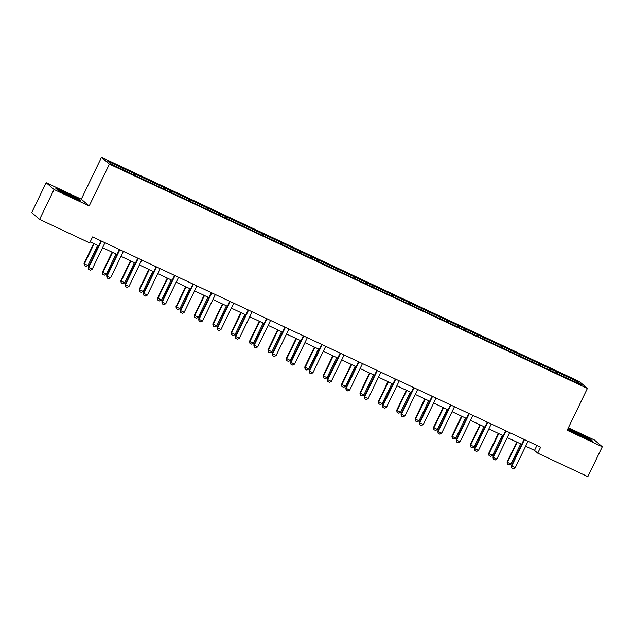 <?xml version="1.0" encoding="UTF-8"?>
<svg xmlns="http://www.w3.org/2000/svg" width="634" height="634" viewBox="0 0 634 634"><rect width="100%" height="100%" fill="white"/><g stroke="black" fill="none" stroke-linecap="round" stroke-linejoin="round"><path stroke-width="0.95" d="M46.155 182.719L54.041 189.495L89.18 205.979L81.287 199.203L46.155 182.719L31.7 212.612L39.593 219.396L89.695 242.909L92.588 236.926L540.628 447.16L537.735 453.144L587.845 476.657L602.3 446.756L594.407 439.98L568.373 427.76M81.287 199.203L101.519 157.343L579.508 381.636L587.401 388.412L109.413 164.127L101.519 157.343M577.946 381.803L107.74 161.171L110.982 163.952L131.801 174.025L561.914 375.851L581.18 384.592L577.946 381.803L576.686 382.476M134.86 173.89L134.487 175.285M146.177 179.208L145.875 180.325M153.246 182.521L152.881 183.915M164.571 187.838L164.269 188.956M171.64 191.151L171.275 192.546M182.964 196.469L182.663 197.594M190.034 199.789L189.669 201.176M201.358 205.099L201.057 206.224M208.428 208.42L208.063 209.814M219.744 213.729L219.451 214.855M226.821 217.05L226.457 218.445M238.138 222.36L237.845 223.485M245.215 225.68L244.843 227.075M256.532 230.99L256.239 232.115M263.609 234.311L263.237 235.705M274.926 239.62L274.633 240.746M282.003 242.941L281.631 244.336M293.32 248.251L293.019 249.376M300.397 251.571L300.025 252.966M311.714 256.881L311.413 258.006M318.791 260.202L318.419 261.596M330.108 265.511L329.807 266.637M337.177 268.832L336.812 270.227M348.502 274.142L348.201 275.267M355.571 277.462L355.206 278.857M366.896 282.772L366.595 283.897M373.965 286.092L373.6 287.487M385.29 291.402L384.989 292.528M392.359 294.723L391.994 296.118M403.676 300.033L403.382 301.158M410.753 303.353L410.388 304.748M422.07 308.663L421.776 309.788M429.147 311.983L428.774 313.378M440.464 317.293L440.17 318.419M447.541 320.614L447.168 322.009M458.858 325.924L458.564 327.049M465.935 329.244L465.562 330.639M477.251 334.554L476.958 335.679M484.328 337.874L483.956 339.269M495.645 343.192L495.344 344.31M502.722 346.505L502.35 347.9M514.039 351.822L513.738 352.94M521.116 355.135L520.744 356.53M532.433 360.453L532.132 361.578M539.502 363.765L539.138 365.16M550.827 369.083L550.526 370.208M557.896 372.404L557.532 373.798M54.041 189.495L39.593 219.396M89.18 205.979L109.413 164.127M587.401 388.412L567.161 430.272L602.3 446.756M525.634 446.209L534.541 450.394L537.735 453.144M90.194 241.887L98.611 245.841M102.589 247.704L116.997 254.472M120.983 256.334L135.391 263.102M139.377 264.964L153.785 271.732M157.771 273.595L172.179 280.363M176.157 282.225L190.572 288.993M194.551 290.855L208.966 297.623M212.945 299.494L227.36 306.254M231.339 308.124L245.754 314.884M249.733 316.754L264.148 323.514M268.127 325.385L282.542 332.145M286.52 334.015L300.936 340.775M304.914 342.645L319.322 349.405M323.308 351.276L337.716 358.036M341.702 359.906L356.11 366.666M360.088 368.536L374.504 375.296M378.482 377.167L392.898 383.927M396.876 385.797L411.292 392.557M415.27 394.427L429.686 401.195M433.664 403.058L448.079 409.826M452.058 411.688L466.473 418.456M470.452 420.318L484.867 427.086M488.846 428.949L503.253 435.716M507.24 437.579L521.647 444.347M127.783 170.57L127.482 171.695M536.935 445.433L534.541 450.394M557.12 371.73L556.383 373.26M538.726 363.1L537.989 364.629M520.332 354.469L519.595 355.999M501.938 345.839L501.201 347.361M483.544 337.209L482.807 338.73M465.158 328.578L464.421 330.1M446.764 319.948L446.027 321.47M428.37 311.318L427.633 312.839M409.976 302.687L409.239 304.209M391.582 294.057L390.845 295.579M373.188 285.427L372.451 286.948M354.794 276.796L354.057 278.318M336.4 268.166L335.663 269.688M318.006 259.528L317.269 261.057M299.613 250.898L298.876 252.427M281.227 242.267L280.49 243.797M262.833 233.637L262.096 235.166M244.439 225.007L243.702 226.536M226.045 216.376L225.308 217.906M207.651 207.746L206.914 209.275M189.257 199.116L188.52 200.645M170.863 190.485L170.126 192.015M152.469 181.855L151.732 183.377M134.075 173.225L133.338 174.746M567.898 428.758L569.887 430.47L582.456 436.834L592.647 441.153L590.27 439.108L577.701 432.753L567.961 428.624M58.185 190.358L70.746 196.722L80.938 201.041L78.561 198.997L65.999 192.641L55.808 188.322L58.185 190.358M524.049 439.386L511.337 465.673L511.725 466.006L524.437 439.695A1.331 1.3 130.7 0 0 524.484 439.592M528.035 441.248A1.331 1.3 130.7 0 0 527.979 441.359L515.26 467.67L513.461 468.669L511.693 467.837L511.337 465.673M511.693 467.837L511.725 466.006L515.26 467.67M516.734 442.033L507.073 462.012L507.454 462.344L510.996 464.001L520.712 443.903M510.996 464.001L509.197 465.007L507.43 464.175L507.073 462.012M517.17 442.247L507.454 462.344L507.43 464.175M579.547 435.36A8.646 0.475 25.8 0 0 587.298 438.744A8.646 0.475 25.8 0 0 587.694 438.815A8.646 0.475 25.8 0 0 581.766 435.384A8.646 0.475 25.8 0 0 572.637 431.318A8.646 0.475 25.8 0 0 572.193 431.326A8.646 0.475 25.8 0 0 575.339 433.228M568.246 429.067L577.661 433.054L589.834 439.211L591.554 440.685M67.838 195.248A8.646 0.475 25.8 0 0 69.645 196.112A8.646 0.475 25.8 0 0 75.985 198.704A8.646 0.475 25.8 0 0 66.871 193.727A8.646 0.475 25.8 0 0 60.492 191.214A8.646 0.475 25.8 0 0 63.63 193.116M56.545 188.956L65.952 192.942L78.133 199.1L79.844 200.574M505.655 430.755L492.943 457.043L493.331 457.376L506.051 431.065A1.331 1.3 130.7 0 0 506.091 430.954M509.641 432.618A1.331 1.3 130.7 0 0 509.585 432.729L496.866 459.032L495.067 460.038L493.3 459.206L492.943 457.043M493.3 459.206L493.331 457.376L496.866 459.032M487.261 422.117L474.549 448.412L474.937 448.745L487.657 422.434A1.331 1.3 130.7 0 0 487.704 422.323M491.247 423.988A1.331 1.3 130.7 0 0 491.191 424.098L478.472 450.402L476.673 451.408L474.906 450.576L474.549 448.412M474.906 450.576L474.937 448.745L478.472 450.402M498.34 433.402L488.679 453.381L489.068 453.714L492.602 455.37L502.318 435.273M492.602 455.37L490.803 456.377L489.036 455.545L488.679 453.381M498.776 433.616L489.068 453.714L489.036 455.545M479.946 424.772L470.285 444.751L470.674 445.084L474.208 446.74L483.924 426.642M474.208 446.74L472.409 447.747L470.642 446.915L470.285 444.751M480.39 424.986L470.674 445.084L470.642 446.915M468.867 413.487L456.155 439.782L456.543 440.115L469.263 413.804A1.331 1.3 130.7 0 0 469.311 413.693M472.853 415.357A1.331 1.3 130.7 0 0 472.798 415.468L460.078 441.771L458.287 442.778L456.512 441.946L456.155 439.782M456.512 441.946L456.543 440.115L460.078 441.771M450.473 404.857L437.769 431.152L438.149 431.485L450.869 405.174A1.331 1.3 130.7 0 0 450.917 405.063M454.459 406.727A1.331 1.3 130.7 0 0 454.404 406.83L441.684 433.141L439.893 434.147L438.126 433.315L437.769 431.152M438.126 433.315L438.149 431.485L441.684 433.141M432.087 396.226L419.375 422.521L419.756 422.854L432.475 396.543A1.331 1.3 130.7 0 0 432.523 396.432M436.065 398.097A1.331 1.3 130.7 0 0 436.01 398.2L423.29 424.511L421.499 425.517L419.732 424.685L419.375 422.521M419.732 424.685L419.756 422.854L423.29 424.511M461.552 416.142L451.891 436.121L452.28 436.454L455.814 438.11L465.53 418.012M455.814 438.11L454.015 439.108L452.248 438.284L451.891 436.121M461.996 416.356L452.28 436.454L452.248 438.284M443.158 407.511L433.498 427.49L437.42 429.48L447.136 409.382M437.42 429.48L435.629 430.478L433.854 429.654L433.498 427.49M443.602 407.717L433.886 427.815L433.854 429.654M424.764 398.881L415.104 418.86L419.026 420.849L428.743 400.751M419.026 420.849L417.235 421.848L415.46 421.024L415.104 418.86M425.208 399.087L415.492 419.185L415.46 421.024M406.37 390.251L396.718 410.23L400.633 412.219L410.349 392.121M400.633 412.219L398.841 413.217L397.074 412.393L396.718 410.23M406.814 390.457L397.098 410.555L397.074 412.393M387.976 381.62L378.324 401.599L382.239 403.589L391.955 383.491M382.239 403.589L380.448 404.587L378.68 403.763L378.324 401.599M388.42 381.827L378.704 401.924L378.68 403.763M369.582 372.99L359.93 392.969L363.853 394.958L373.569 374.86M363.853 394.958L362.054 395.957L360.286 395.125L359.93 392.969M370.026 373.196L360.31 393.294L360.286 395.125M351.188 364.36L341.536 384.339L345.459 386.328L355.175 366.23M345.459 386.328L343.66 387.326L341.892 386.494L341.536 384.339M351.632 364.566L341.916 384.664L341.892 386.494M332.802 355.729L323.142 375.708L323.522 376.033L327.065 377.698L336.781 357.6M327.065 377.698L325.266 378.696L323.498 377.864L323.142 375.708M333.238 355.936L323.522 376.033L323.498 377.864M314.409 347.099L304.748 367.078L308.671 369.067L318.387 348.969M308.671 369.067L306.872 370.066L305.105 369.234L304.748 367.078M314.844 347.305L305.136 367.403L305.105 369.234M296.015 338.469L286.354 358.44L290.277 360.437L299.993 340.331M290.277 360.437L288.478 361.435L286.711 360.603L286.354 358.44M296.458 338.675L286.742 358.773L286.711 360.603M277.621 329.839L267.96 349.809L271.883 351.799L281.599 331.701M271.883 351.799L270.084 352.805L268.317 351.973L267.96 349.809M278.064 330.045L268.348 350.142L268.317 351.973M259.227 321.208L249.566 341.179L253.489 343.168L263.205 323.071M253.489 343.168L251.698 344.175L249.923 343.343L249.566 341.179M259.671 321.414L249.954 341.512L249.923 343.343M240.833 312.578L231.172 332.549L235.095 334.538L244.811 314.44M235.095 334.538L233.304 335.544L231.529 334.712L231.172 332.549M241.277 312.784L231.561 332.882L231.529 334.712M222.439 303.948L212.786 323.919L216.701 325.908L226.417 305.81M216.701 325.908L214.91 326.914L213.143 326.082L212.786 323.919M222.883 304.154L213.167 324.251L213.143 326.082M204.045 295.317L194.392 315.288L198.307 317.277L208.023 297.18M198.307 317.277L196.516 318.284L194.749 317.452L194.392 315.288M204.489 295.523L194.773 315.621L194.749 317.452M185.651 286.687L175.998 306.658L176.379 306.991L179.921 308.647L189.629 288.549M179.921 308.647L178.122 309.654L176.355 308.821L175.998 306.658M186.095 286.893L176.379 306.991L176.355 308.821M167.257 278.049L157.604 298.028L157.985 298.36L161.527 300.017L171.243 279.919M161.527 300.017L159.728 301.023L157.961 300.191L157.604 298.028M167.701 278.263L157.985 298.36L157.961 300.191M413.693 387.596L400.981 413.891L401.362 414.224L414.081 387.913A1.331 1.3 130.7 0 0 414.129 387.802M417.671 389.466A1.331 1.3 130.7 0 0 417.616 389.569L404.896 415.88L403.105 416.887L401.338 416.055L400.981 413.891M401.338 416.055L401.362 414.224L404.896 415.88M395.299 378.966L382.587 405.261L382.968 405.594L395.687 379.283A1.331 1.3 130.7 0 0 395.735 379.172M399.285 380.836A1.331 1.3 130.7 0 0 399.222 380.939L386.51 407.25L384.711 408.256L382.944 407.424L382.587 405.261M382.944 407.424L382.968 405.594L386.51 407.25M376.905 370.335L364.193 396.63L364.574 396.963L377.293 370.652A1.331 1.3 130.7 0 0 377.341 370.541M380.891 372.206A1.331 1.3 130.7 0 0 380.836 372.309L368.116 398.62L366.317 399.626L364.55 398.794L364.193 396.63M364.55 398.794L364.574 396.963L368.116 398.62M358.511 361.705L345.799 388L346.18 388.333L358.899 362.022A1.331 1.3 130.7 0 0 358.947 361.911M362.497 363.575A1.331 1.3 130.7 0 0 362.442 363.678L349.722 389.989L347.923 390.996L346.156 390.164L345.799 388M346.156 390.164L346.18 388.333L349.722 389.989M340.117 353.075L327.406 379.37L327.794 379.703L340.506 353.392A1.331 1.3 130.7 0 0 340.553 353.281M344.103 354.945A1.331 1.3 130.7 0 0 344.048 355.048L331.328 381.359L329.529 382.357L327.762 381.533L327.406 379.37M327.762 381.533L327.794 379.703L331.328 381.359M321.723 344.444L309.012 370.739L309.4 371.072L322.12 344.761A1.331 1.3 130.7 0 0 322.159 344.65M325.71 346.315A1.331 1.3 130.7 0 0 325.654 346.418L312.934 372.729L311.136 373.727L309.368 372.903L309.012 370.739M309.368 372.903L309.4 371.072L312.934 372.729M303.329 335.814L290.618 362.109L291.006 362.434L303.726 336.131A1.331 1.3 130.7 0 0 303.773 336.02M307.316 337.684A1.331 1.3 130.7 0 0 307.26 337.787L294.541 364.098L292.742 365.097L290.974 364.273L290.618 362.109M290.974 364.273L291.006 362.434L294.541 364.098M284.935 327.184L272.224 353.479L272.612 353.804L285.332 327.501A1.331 1.3 130.7 0 0 285.379 327.39M288.922 329.054A1.331 1.3 130.7 0 0 288.866 329.157L276.147 355.468L274.356 356.466L272.58 355.642L272.224 353.479M272.58 355.642L272.612 353.804L276.147 355.468M266.542 318.553L253.83 344.848L254.218 345.173L266.938 318.87A1.331 1.3 130.7 0 0 266.985 318.759M270.528 320.424A1.331 1.3 130.7 0 0 270.472 320.527L257.753 346.838L255.962 347.836L254.186 347.012L253.83 344.848M254.186 347.012L254.218 345.173L257.753 346.838M248.156 309.923L235.444 336.218L235.824 336.543L248.544 310.232A1.331 1.3 130.7 0 0 248.591 310.129M252.134 311.793A1.331 1.3 130.7 0 0 252.078 311.896L239.359 338.207L237.568 339.206L235.8 338.382L235.444 336.218M235.8 338.382L235.824 336.543L239.359 338.207M229.762 301.293L217.05 327.588L217.43 327.913L230.15 301.602A1.331 1.3 130.7 0 0 230.197 301.499M233.74 303.163A1.331 1.3 130.7 0 0 233.684 303.266L220.965 329.577L219.174 330.576L217.407 329.743L217.05 327.588M217.407 329.743L217.43 327.913L220.965 329.577M211.368 292.662L198.656 318.957L199.036 319.282L211.756 292.971A1.331 1.3 130.7 0 0 211.804 292.868M215.354 294.533A1.331 1.3 130.7 0 0 215.291 294.636L202.579 320.947L200.78 321.945L199.013 321.113L198.656 318.957M199.013 321.113L199.036 319.282L202.579 320.947M192.974 284.032L180.262 310.327L180.642 310.652L193.362 284.341A1.331 1.3 130.7 0 0 193.41 284.238M196.96 285.902A1.331 1.3 130.7 0 0 196.905 286.005L184.185 312.316L182.386 313.315L180.619 312.483L180.262 310.327M180.619 312.483L180.642 310.652L184.185 312.316M174.58 275.402L161.868 301.697L162.249 302.022L174.968 275.711A1.331 1.3 130.7 0 0 175.016 275.608M178.566 277.272A1.331 1.3 130.7 0 0 178.511 277.375L165.791 303.686L163.992 304.685L162.225 303.852L161.868 301.697M162.225 303.852L162.249 302.022L165.791 303.686M156.186 266.771L143.474 293.059L143.863 293.391L156.574 267.08A1.331 1.3 130.7 0 0 156.622 266.969M160.172 268.634A1.331 1.3 130.7 0 0 160.117 268.745L147.397 295.056L145.598 296.054L143.831 295.222L143.474 293.059M143.831 295.222L143.863 293.391L147.397 295.056M148.863 269.418L139.211 289.397L139.591 289.73L143.133 291.386L152.849 271.289M143.133 291.386L141.334 292.393L139.567 291.561L139.211 289.397M149.307 269.632L139.591 289.73L139.567 291.561M137.792 258.133L125.08 284.428L125.469 284.761L138.18 258.45A1.331 1.3 130.7 0 0 138.228 258.339M141.778 260.003A1.331 1.3 130.7 0 0 141.723 260.114L129.003 286.417L127.204 287.424L125.437 286.592L125.08 284.428M125.437 286.592L125.469 284.761L129.003 286.417M130.477 260.788L120.817 280.767L121.197 281.1L124.74 282.756L134.456 262.658M124.74 282.756L122.941 283.763L121.173 282.93L120.817 280.767M130.913 261.002L121.197 281.1L121.173 282.93M119.398 249.503L106.686 275.798L107.075 276.131L119.794 249.82A1.331 1.3 130.7 0 0 119.834 249.709M123.384 251.373A1.331 1.3 130.7 0 0 123.329 251.484L110.609 277.787L108.81 278.794L107.043 277.961L106.686 275.798M107.043 277.961L107.075 276.131L110.609 277.787M112.083 252.158L102.423 272.137L102.811 272.469L106.346 274.126L116.062 254.028M106.346 274.126L104.547 275.124L102.779 274.3L102.423 272.137M112.527 252.372L102.811 272.469L102.779 274.3M101.004 240.872L88.292 267.168L88.681 267.5L101.4 241.189A1.331 1.3 130.7 0 0 101.448 241.078M104.99 242.743A1.331 1.3 130.7 0 0 104.935 242.846L92.215 269.157L90.424 270.163L88.649 269.331L88.292 267.168M88.649 269.331L88.681 267.5L92.215 269.157M93.689 243.527L84.029 263.506L84.417 263.839L87.952 265.495L97.668 245.398M87.952 265.495L86.153 266.494L84.385 265.67L84.029 263.506M94.133 243.733L84.417 263.839L84.385 265.67"/></g></svg>
